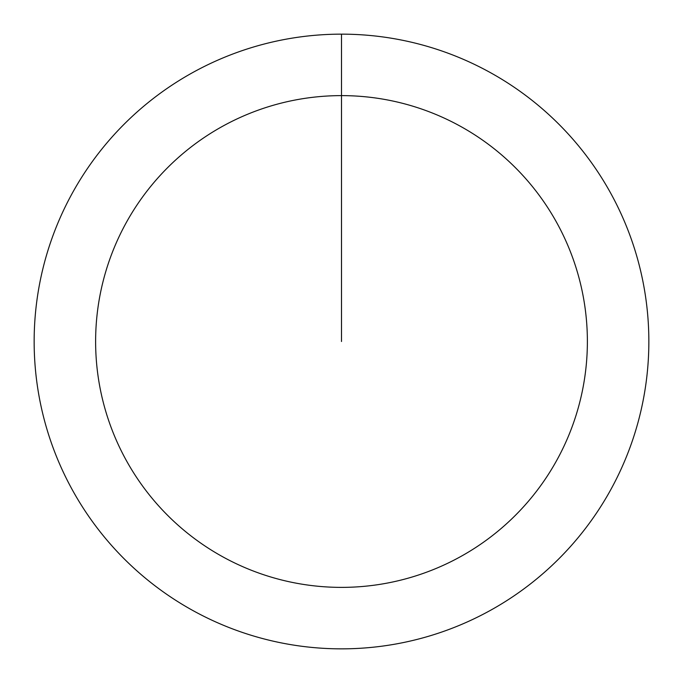 <?xml version="1.0" encoding="UTF-8"?>
<svg xmlns="http://www.w3.org/2000/svg" width="683" height="683" viewBox="0 0 683 683"><rect width="100%" height="100%" fill="white"/><g stroke="black" fill="none" stroke-linecap="round" stroke-linejoin="round"><path stroke-width="1.02" d="M341.5 34.15A307.35 307.35 0 0 1 648.85 341.5A307.35 307.35 0 0 1 341.5 648.85A307.35 307.35 0 0 1 34.15 341.5A307.35 307.35 0 0 1 341.5 34.15L341.5 95.62A245.88 245.88 0 0 1 587.38 341.5A245.88 245.88 0 0 1 341.5 587.38A245.88 245.88 0 0 1 95.62 341.5A245.88 245.88 0 0 1 341.5 95.62L341.5 341.5"/></g></svg>
